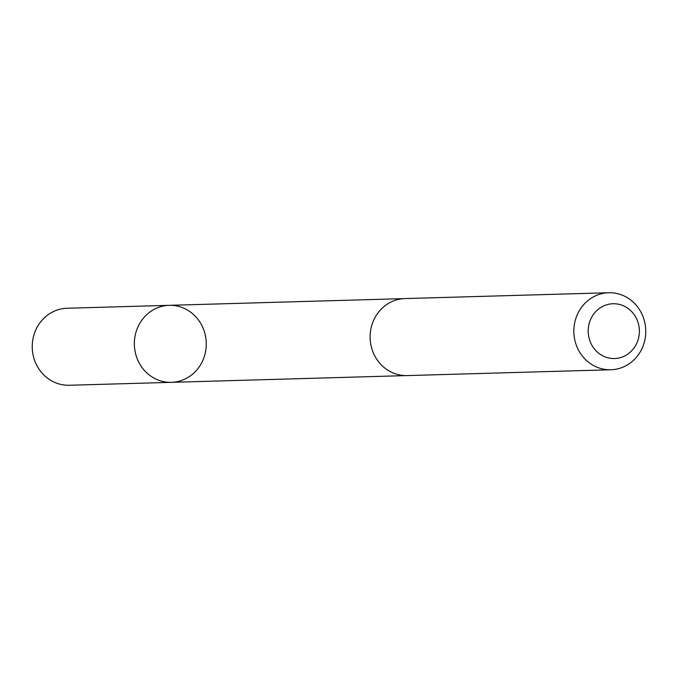 <?xml version="1.0" encoding="UTF-8"?>
<svg xmlns="http://www.w3.org/2000/svg" width="678" height="678" viewBox="0 0 678 678"><rect width="100%" height="100%" fill="white"/><g stroke="black" fill="none" stroke-linecap="round" stroke-linejoin="round"><path stroke-width="1.02" d="M148.787 374.595A38.519 35.959 -91.6 0 1 136.015 332.101A38.519 35.959 -91.6 0 1 169.212 305.329A38.519 35.959 -91.6 0 1 206.256 342.797A38.519 35.959 -91.6 0 1 171.415 382.333A38.519 35.959 -91.6 0 1 148.787 374.595A38.519 35.959 -91.6 0 1 136.015 332.101A38.519 35.959 -91.6 0 1 169.212 305.329L67.097 308.244A38.519 35.968 88.4 0 0 33.9 335.017A38.519 35.968 88.4 0 0 46.672 377.519A38.519 35.968 88.4 0 0 69.309 385.257L171.415 382.333A38.519 35.959 -91.6 0 1 148.787 374.595M608.7 292.743L404.978 298.574A38.519 35.968 88.4 0 0 370.129 338.11A38.519 35.968 88.4 0 0 407.181 375.587L610.903 369.756A38.519 35.968 88.4 0 0 644.1 342.975A38.519 35.968 88.4 0 0 631.328 300.481A38.519 35.968 88.4 0 0 608.7 292.743A38.519 35.968 88.4 0 0 573.851 332.279A38.519 35.968 88.4 0 0 610.903 369.756M629.099 309.244A27.4 25.586 88.4 0 0 588.377 327.796A27.4 25.586 88.4 0 0 623.879 356.357A27.4 25.586 88.4 0 0 629.099 309.244M403.817 298.625L169.212 305.329M406.02 375.604L171.415 382.333"/></g></svg>
